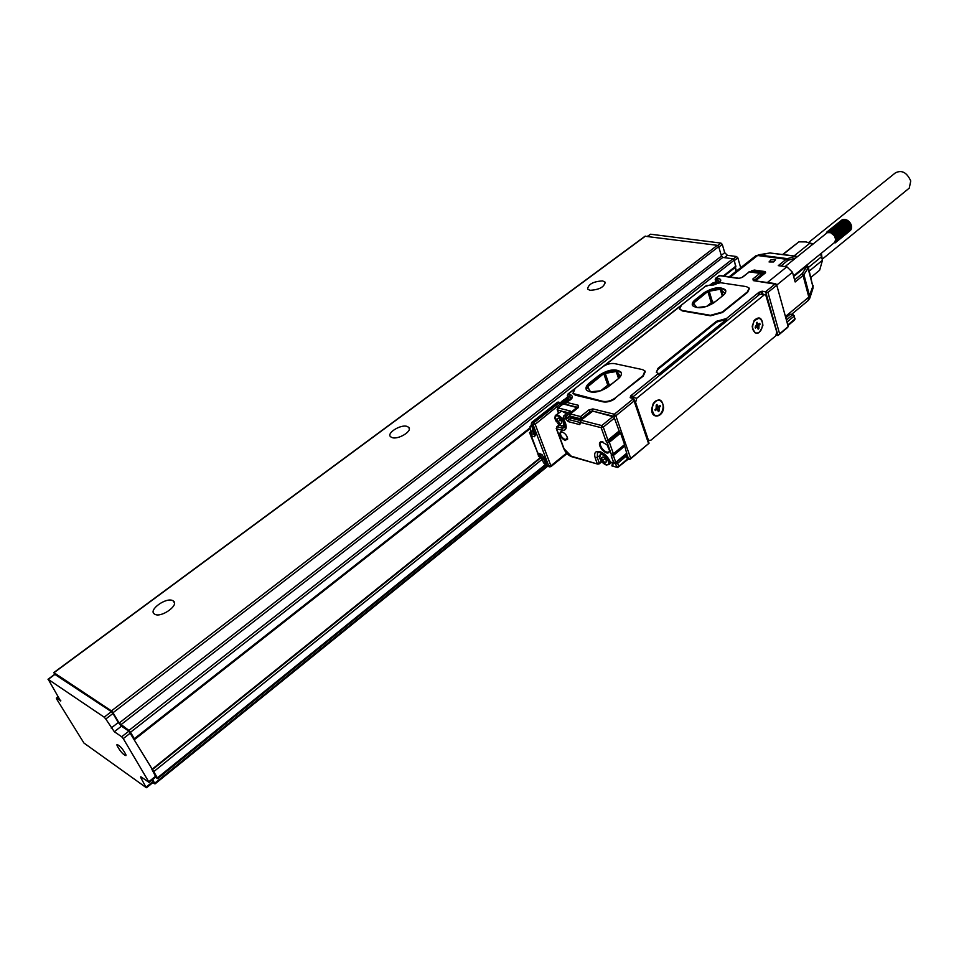 <?xml version="1.0" encoding="UTF-8"?>
<svg xmlns="http://www.w3.org/2000/svg" width="959" height="959" viewBox="0 0 959 959"><rect width="100%" height="100%" fill="white"/><g stroke="black" fill="none" stroke-linecap="round" stroke-linejoin="round"><path stroke-width="1.44" d="M547.109 465.882L154.723 783.215L154.974 783.947L152.865 782.604M154.723 783.215L152.601 779.619M155.502 777.281L157.66 778.636L546.534 464.468M545.479 464.504L157.396 777.881L157.66 778.636M157.396 777.881L153.728 771.647L542.207 459.313M130.448 733L123.279 738.61L121.685 736.764L128.866 731.154L153.728 771.647M541.116 457.551L152.157 769.813L155.73 776.706M152.277 779.883L153.08 782.053M735.361 267.297L736.452 271.049M733.359 258.954L736.488 256.521L737.843 257.839L740.684 267.717M142.1 777.617L141.165 778.372L146.2 787.615L83.936 743.033L56.581 698.943L56.557 698.224L60.837 700.813M141.165 778.372L140.637 776.874L141.333 777.066L149.113 782.436L156.089 776.802M123.279 738.61L149.113 782.436M647.373 236.382L650.574 234.212L720.94 243.095L722.295 244.413L724.704 252.685L727.401 255.31L736.488 256.521M53.752 672.631L644.999 236.25L717.32 245.324L718.675 246.643L721.456 256.113L119.12 723.05L113.018 712.729L718.675 246.643M530.183 427.702L134.32 738.706L130.52 732.268L734.258 260.117L732.904 258.786L722.798 257.432L721.456 256.113M734.258 260.117L735.745 266.998M736.056 271.361L734.966 267.609M540.828 457.251L151.906 769.394M121.685 736.764L114.313 731.717L105.778 719.022L112.97 713.484L118.305 722.511L111.16 728.049M54.915 674.429L111.388 711.65L104.195 717.176L105.778 719.022M104.195 717.176L48.238 679.368L55.166 674.237M60.585 700.993L48.238 679.368M117.058 745.575L116.986 744.544C119.791 745.455 122.752 748.811 125.869 754.613L125.941 755.62C123.148 754.721 120.187 751.376 117.058 745.575M111.388 711.65L112.97 713.484M128.866 731.154L121.457 726.167L118.305 722.511M134.32 738.706L134.236 739.425M732.904 258.786L128.926 730.422L130.52 732.268M128.926 730.422L119.12 723.05M54.591 674.417L53.992 672.715L111.436 710.895L113.018 712.729M172.884 600.718L173.363 601.017C179.621 604.985 161.028 618.231 154.735 614.216L154.339 613.964C148.058 609.948 166.554 596.81 172.884 600.718M407.084 426.419L408.69 427.33C412.826 430.939 398.321 439.929 392.075 437.592L390.541 436.717C386.393 433.084 400.802 424.142 407.084 426.419M602.612 280.903L605.057 282.126C604.362 287.029 599.339 289.762 589.977 290.301L587.603 289.115C588.239 284.212 593.249 281.478 602.612 280.903M529.919 433.9L533.36 434.175L532.029 426.24M538.91 453.979L537.879 454.794L539.833 455.357L544.149 459.841L544.628 459.445M626.73 454.003L628.625 458.941L630.051 459.337L649.063 443.226L630.686 458.402L627.821 459.469M632.077 395.815L630.698 395.851L658.401 373.483L656.352 372.332L657.934 368.424L716.481 321.289L726.442 318.532L758.857 292.363L762.141 291.164L767.955 292.375L779.595 333.792L777.977 335.53L787.459 327.594L788.214 326.587L776.538 284.367L753.306 280.615L752.935 278.913L759.888 273.363L749.327 271.865L760.283 273.183M767.955 292.375L776.754 285.243L775.316 283.84L765.63 291.692L777.977 335.53L776.263 335.23M749.339 288.683L747.588 292.327L722.451 312.514L710.595 315.799L682.269 310.92L679.535 308.966M592.866 408.906L592.29 410.979L590.241 411.531L588.754 410.02L592.866 408.906L614.335 414.228L633.599 398.632L630.147 397.182L631.549 396.055L633.072 396.762L759.792 294.257L765.642 294.653L776.766 332.018L775.711 335.866L650.933 440.193L648.907 440.457L648.14 439.378L635.601 402.408L636.74 398.249L764.143 294.928M615.187 398.009L642.998 375.676L644.939 370.941L642.554 369.611L614.539 363.605C610.511 363.089 606.567 364.18 602.672 366.865L575.076 388.491L573.002 393.478L602.863 401.353C607.023 401.977 611.135 400.862 615.187 398.009L643.165 376.18L645.263 371.72M615.366 398.512C611.315 401.365 607.203 402.48 603.043 401.857L575.244 395.144L572.811 393.178M531.466 431.082L529.452 432.677L531.418 432.773L530.039 427.33L530.063 426.455L531.538 426.635M570.557 399.459L569.346 399.148M567.237 398.584L568.088 397.913M546.462 464.264L545.971 464.647L544.149 459.841M545.971 464.647L543.561 462.873L542.195 459.265L538.347 456.004M758.857 292.363L758.581 295.228M726.442 318.532L726.67 319.275L716.697 322.032L716.481 321.289M658.401 373.483L658.641 374.238L726.67 319.275M617.5 467.465L627.366 459.037L627.905 459.385M612.034 465.918L617.021 467.321L611.854 465.894L612.597 462.993M779.595 333.792L788.214 326.587L787.998 325.748M767.452 282.449L786.859 266.806L778.252 265.643L786.212 259.254L757.586 255.514L730.314 277.019M773.589 261.975L769.046 261.951L771.024 259.769L775.567 259.781L773.589 261.975M759.72 292.495L759.252 294.689M764.958 294.557L759.792 294.257M657.934 368.424L658.174 369.167L716.697 322.032M658.174 369.167L656.292 372.26M633.072 396.762L631.693 398.177M630.051 459.337L630.686 458.402L615.846 415.774L613.76 416.338L613.976 416.949L592.29 410.979L613.76 416.338L614.335 414.228L615.846 415.774L634.103 400.958L633.599 398.632M708.605 285.362L720.677 282.737L746.33 286.609L749.123 288.048L747.445 291.836L722.307 312.023L710.451 315.307L682.113 310.44L679.643 309.146L681.441 305.13L705.201 286.501L708.617 285.398M616.913 462.19L617.68 463.305L615.606 463.844L616.661 466.817L618.723 466.266L617.68 463.305L626.335 456.076L627.366 459.037L628.193 458.822L626.215 454.434M787.986 325.676L776.538 284.367M785.445 316.506L808.821 297.098L803.055 275.521L795.143 281.982L792.506 272.272L786.859 266.806M795.946 256.185L769.945 252.972L755.788 255.813M592.398 411.255L580.878 420.33M577.714 407.755L563.197 403.943L558.126 407.935L570.281 411.015L563.7 415.906M722.882 295.648C725.484 293.49 726.347 291.572 725.46 289.894C720.389 286.357 713.292 287.292 704.194 292.687L695.263 299.711C692.542 301.941 691.655 303.919 692.602 305.657C697.72 309.17 704.817 308.211 713.916 302.768L722.882 295.648M617.86 379.141C621.108 376.419 622.103 374.034 620.833 371.984C615.63 368.448 608.509 369.455 599.495 375.017L589.629 382.773C586.237 385.578 585.218 388.047 586.572 390.181C591.835 393.669 598.955 392.615 607.958 387.016L617.86 379.141M651.736 408.642C650.717 419.347 663.113 417.968 663.58 407.407C662.261 398.86 658.785 397.637 653.163 403.751L651.736 408.642M752.276 326.036L752.24 326.911C755.368 336.058 758.917 335.566 762.896 325.413C762.189 317.729 759.336 316.002 754.349 320.246L752.276 326.036M626.862 453.092L615.762 462.334L613.352 455.513L613.412 454.602L624.561 445.372L626.862 453.895M557.706 407.971L563.197 403.943M791.511 314.42L808.281 300.479L809.828 298.105L809.66 296.187L807.874 300.814M806.171 265.583L808.185 266.77L808.041 268.256L806.435 267.141L802.287 273.483L794.579 279.92M797.528 256.544L769.945 252.972L758.389 254.854M620.569 433.072L624.573 444.568L613.412 453.799L609.349 442.291L620.569 433.072L619.946 432.101L608.713 441.32L607.922 440.169L619.154 430.963L613.976 416.949M725.795 290.841L725.675 290.625C720.605 287.077 713.508 288.012 704.409 293.406L704.194 292.687M704.409 293.406L695.479 300.443L692.458 305.406M621.348 373.135L621.096 372.727C615.882 369.191 608.773 370.198 599.759 375.76L599.495 375.017M599.759 375.76L589.893 383.516L586.297 389.726M651.712 409.397L654.266 415.043L655.608 415.571M659.253 400.359C656.867 399.855 654.805 401.054 653.055 403.955L652.971 404.123M752.407 328.949L754.913 332.701L756.016 333.025M758.713 318.328L753.87 320.953M619.154 430.963L619.946 432.101M624.561 445.372L624.573 444.568M614.539 463.545L615.762 462.334L610.38 462.37M809.864 298.009L812.992 288.263L812.824 286.333L808.881 297.362M568.052 412.454L564.144 415.87L565.858 416.314L565.295 418.376L563.568 417.932L563.616 415.966L563.233 417.74L565.582 423.398C567.081 428.541 565.798 430.807 561.734 430.171L556.652 428.817L564.048 448.752L571.252 456.184L598.044 464.192M725.052 293.382L720.257 289.21L707.85 291.476L693.357 303.32L697.061 307.551L707.107 306.353M620.425 376.467L617.2 371.744L616.181 371.529L603.762 373.626L587.507 386.933L590.576 391.811L601.065 390.745M606.544 388.035L619.058 378.086M564.455 402.037L564.395 400.982L562.945 400.562L567.344 398.944L568.148 399.148L566.661 400.598L567.165 401.605M564.228 401.401L562.909 402.432L563.712 402.636L566.026 401.33L567.32 401.653L568.124 401.018L566.829 400.694M713.016 285.099L713.016 284.284L711.47 283.972L712.177 283.42L716.409 282.581L715.474 284.355M716.229 284.032L715.342 283.9M715.03 284.511L713.292 285.027M712.873 284.595L711.986 285.291M653.343 404.338C651.425 409.073 651.868 412.67 654.697 415.151C657.442 416.458 659.876 415.307 661.986 411.687C663.916 406.94 663.448 403.331 660.583 400.874C657.862 399.591 655.453 400.754 653.343 404.338M753.774 321.96C751.892 326.887 752.407 330.483 755.344 332.773C757.658 333.66 759.684 332.557 761.41 329.464C763.304 324.526 762.765 320.917 759.804 318.64C757.514 317.777 755.5 318.891 753.774 321.96M602.012 449.723C606.04 453.643 608.593 454.087 609.684 451.042L607.083 444.904L601.257 441.548C598.596 442.602 598.848 445.336 602.012 449.723M561.71 431.826L560.823 431.742C558.57 434.235 559.924 437.124 564.875 440.385L567.62 439.198C567.272 435.913 565.462 433.504 562.214 431.97L560.715 432.269C559.984 435.062 561.435 437.508 565.103 439.57L567.237 439.402L567.596 438.359M566.505 413.689L561.71 411.027L555.297 415.535L554.841 418.388L556.412 421.888M707.85 291.476L711.254 302.768L706.651 306.412M711.254 302.768L715.078 301.857M603.762 373.626L607.766 385.146L600.646 390.793M607.766 385.146L611.243 384.295M563.748 399.927L564.084 400.85M567.344 398.944L567.584 399.591M564.491 401.234L565.295 401.437M712.177 283.42L712.381 284.104M715.594 282.461L715.774 283.085M657.502 409.553L657.934 407.096L659.217 407.395L659.145 410.943L658.365 411.579L657.454 409.529L655.285 409.373M656.412 405.705L657.49 405.957L656.999 404.458L656.208 405.106L656.148 408.654L654.961 409.625L655.297 410.62L656.471 409.649M657.49 405.957L658.881 406.4L660.056 405.441L660.379 406.436L659.193 406.148M659.217 407.395L660.379 406.436M757.19 327.067L757.682 324.957L758.989 325.185L758.869 328.601L758.161 329.189L757.286 327.103L755.296 327.031M756.543 323.555L757.466 323.722L757.047 322.248L756.339 322.835L756.759 324.31L755.153 327.139L755.44 328.122L756.507 327.235M757.466 323.722L757.934 324.346L759.768 323.339L760.055 324.31L758.845 324.106M758.989 325.185L760.055 324.31M602.899 441.787L600.813 442.243C599.735 443.897 600.346 446.211 602.636 449.172C605.369 452.037 607.538 452.864 609.157 451.641L609.648 449.999M600.358 453.991L599.423 457.371C600.67 461.051 602.935 463.593 606.232 464.995L608.917 464.576C609.253 458.642 606.4 455.117 600.358 453.991M810.99 277.331L819.645 270.222L822.45 260.285L809.324 271.013M808.389 267.465L821.527 256.748L822.45 260.285M820.413 254.003L821.527 256.748M794.04 255.945L809.923 243.178L806.135 241.92L798.883 241.86L783 254.531M812.309 244.653L809.923 243.178M782.628 254.483L798.883 241.86M557.73 423.554L561.447 426.144L564.036 425.784C567.033 423.135 559.001 412.969 555.693 415.223M659.145 410.943L658.066 410.68M656.999 409.421L655.548 409.145M758.869 328.601L757.946 328.446M757.682 324.957L758.389 324.382M757.934 324.346L756.975 324.178M756.939 327.043L755.524 326.839M600.514 454.842L599.687 457.851L605.728 464.636L607.61 464.624C611.434 463.161 603.954 452.852 600.514 454.842M821.407 256.401L820.532 253.907M812.405 244.569L811.17 243.898M562.885 425.748C566.469 424.142 559.049 413.94 555.836 416.062L555.081 418.879L560.955 425.772L562.885 425.748M602.492 460.584L601.461 457.719L603.043 456.892L605.644 458.882L606.663 461.758L605.081 462.562L602.492 460.584L604.709 458.75L604.434 457.958M557.898 421.816L556.831 418.951L558.318 418.064L560.835 419.994L561.902 422.871L560.416 423.746L557.898 421.816L560.14 420.042L559.828 419.227M605.081 462.562L606.532 461.363M605.92 459.673L604.709 458.75M809.78 243.095L812.657 244.365M820.808 253.691L821.911 257.935M560.416 423.746L561.806 422.631M561.135 420.809L560.14 420.042M808.821 242.663L813.196 243.934M821.395 253.212L822.151 258.858M808.557 242.567L895.382 172.872C901.724 169.695 906.842 172.392 910.75 180.963L909.276 188.096L908.425 188.779M785.085 266.566L827.233 232.677L830.602 232.653L834.402 235.782L835.745 239.69L834.33 242.687M832.46 232.51L847.492 220.378L832.172 233.505L832.46 232.51L831.657 233.169L831.885 232.162L831.129 232.893L831.297 231.886L830.074 232.486L830.122 231.491L829.547 232.366L829.547 231.395L829.044 232.306L828.996 231.371L828.552 232.318L828.456 231.407L828.073 232.378L827.953 231.503L827.641 232.498L827.485 231.67L827.233 232.677L826.658 232.198L826.262 233.409M848.008 220.714L848.499 221.097L832.676 233.888L833.023 232.905L832.172 233.505M848.499 221.097L848.979 221.517L833.143 234.308L833.575 233.361L832.676 233.888M848.979 221.517L849.422 221.973L833.599 234.775L834.09 233.852L833.143 234.308M849.422 221.973L849.83 222.464L834.018 235.267L834.57 234.38L833.599 234.775M849.83 222.464L850.213 222.979L834.402 235.782L835.013 234.943L834.018 235.267M850.213 222.979L850.549 223.519L834.738 236.334L835.421 235.53L834.402 235.782M850.549 223.519L850.837 224.07L835.025 236.885L835.769 236.154L834.738 236.334M850.837 224.07L835.277 237.46L836.068 236.777L835.025 236.885M834.162 242.819L835.493 242.639L835.085 241.968L836.128 241.896L835.325 241.584L836.356 241.452L835.505 241.165L836.536 240.961L835.637 240.709L836.656 240.433L835.721 240.218L836.704 239.87L835.709 239.151L836.632 238.671L835.613 238.587L836.5 238.036L835.469 238.024L836.32 237.412L835.277 237.46M848.056 220.774L833.023 232.905M848.595 221.217L833.575 233.361M849.099 221.709L834.09 233.852M849.578 222.236L834.57 234.38M850.022 222.788L835.013 234.943M850.417 223.375L835.421 235.53M850.765 223.986L835.769 236.154M847.852 220.618L851.053 224.574L836.068 236.777M851.089 224.634L851.304 225.245L836.32 237.412M851.292 225.257L836.5 238.036M851.448 225.904L836.632 238.671M851.556 226.552L836.704 239.282M851.592 227.175L836.704 239.87M851.556 227.798L836.656 240.433M851.472 228.386L836.536 240.961M851.316 228.949L836.356 241.452M851.089 229.465L836.128 241.896M850.801 229.956L835.84 242.303M850.453 230.4L835.109 242.927M841.702 220.114L826.658 232.198M842.194 219.827L827.054 231.91M842.721 219.623L827.485 231.67M843.273 219.479L827.953 231.503M843.848 219.407L828.456 231.407M844.435 219.407L828.996 231.371M845.047 219.467L829.547 231.395M845.658 219.611L830.122 231.491M846.27 219.803L830.71 231.658M846.881 220.067L831.297 231.886M847.48 220.39L846.905 220.043L831.885 232.162M734.378 260.536L737.843 257.839M146.283 786.967L153.176 781.405M148.849 781.681L155.838 776.047M56.557 698.224L58.451 696.809M647.613 236.405L650.574 234.212M717.811 245.504L720.94 243.095M718.806 247.086L722.295 244.413M721.24 255.37L724.704 252.685M724.393 257.647L727.401 255.31M53.992 672.715L645.443 236.13M717.32 245.324L111.436 710.895M120.702 724.884L722.798 257.432M735.973 266.039L723.302 275.988M114.313 731.717L121.457 726.167M738.945 278.278L720.053 275.521L715.642 278.254L715.198 279.644M738.538 278.458L742.386 277.379L738.538 278.458L719.322 275.641L715.738 278.182M715.953 282.174L715.234 279.764L717.704 280.292L718.231 278.41L716.181 278.11L716.325 282.186M535.122 434.391L531.586 424.429L535.182 424.298L561.159 403.307L557.263 402.384L531.73 422.392M531.19 424.046L532.149 422.368L531.274 424.238L535.374 434.739M537.244 452.816L541.152 454.23L543.633 456.82M544.029 457.227L546.93 465.499M539.833 455.357L540.864 454.542M742.386 277.379L749.327 271.865L741.906 277.463M718.231 278.41C721.228 279.093 721.552 280.555 719.226 282.809M706.232 285.902L707.107 285.59M571.444 397.925L569.694 396.57L570.245 394.545L568.255 394.065L573.686 389.81M604.458 365.691L680.207 306.305M570.245 394.545C573.997 396.535 572.667 399.112 566.266 402.3L578.481 405.333L578.481 407.455L570.317 413.94L580.567 416.566L588.754 410.02M630.698 395.851L631.549 396.055M719.753 281.562L717.704 280.292L718.507 282.989M530.555 426.359L531.73 425.448M560.667 402.72L561.518 402.049M565.618 398.836L567.8 397.122M531.658 431.97L530.423 432.941M535.518 434.787L534.487 436.705L535.05 434.655L533.348 434.187M548.176 466.53L547.325 465.906L550.886 465.834L550.874 466.661L548.896 466.362L533.156 424.849L533.731 422.799L559.361 402.684L561.195 405.225M534.487 436.705L530.962 435.722L531.082 434.223M530.723 434.127L537.999 453.715L530.567 435.338M542.243 454.842L541.152 454.23M627.809 459.469L618.099 467.201M787.795 324.969L794.807 319.107L794.579 320.03M763.016 294.257L762.141 291.164M751.484 271.936L752.216 271.361L751.652 270.81L750.429 271.793M751.652 270.81L754.325 270.066L765.318 271.601L765.594 272.776L755.668 280.723M729.104 276.839L755.356 256.149L758.725 254.914L787.351 258.642L786.212 259.254L787.615 260.608L780.902 266.003M761.686 294.053L760.955 291.488M758.317 294.305L759.18 294.437M630.375 397.865L630.147 397.182M590.6 412.55L590.241 411.531L582.053 418.088L580.567 416.566L579.991 418.639L569.742 416.014L570.317 413.94L569.322 415.619M569.874 413.976L578.481 407.455M566.242 402.324L565.702 404.338L577.917 407.395L578.481 405.333M570.689 399.328L569.694 396.57L567.692 396.091L568.255 394.065L567.356 395.899L568.675 398.776M567.836 394.101L706.172 285.674L707.778 285.458M752.935 278.913L754.337 280.292L761.29 274.73L759.888 273.363L761.566 274.118L761.614 275.844M775.711 283.66L753.306 280.615M561.806 403.128L562.549 404.207M566.577 453.127L550.886 465.834L535.182 424.298L532.149 422.368L557.766 402.289L559.912 402.456M567.009 453.595L550.874 466.661L549.243 466.853L547.014 465.714L543.717 457.035L541.511 454.734L538.502 453.859M634.103 400.958L648.536 443.454M612.921 465.75L612.933 463.089M786.991 322.092L794.016 316.23L794.807 319.107L794.316 315.739M754.325 270.066L752.216 271.361L752.419 272.068M753.259 272.188L754.469 272.02L754.122 270.822L765.102 272.356L765.318 271.601M776.73 285.075L792.506 272.272M632.461 397.242L636.74 398.249M580.71 420.474L579.991 418.639L582.053 418.088L582.413 419.095M581.058 420.186L570.293 417.513L569.406 415.81L569.874 417.105M565.295 403.967L565.786 404.59M567.296 395.707L568.375 398.692M569.886 400.083L569.682 399.519C567.452 397.937 564.803 398.572 561.722 401.425L561.746 403.056L565.223 403.559M561.71 401.761L562.465 404.254M718.075 283.133L718.075 283.133C715.786 281.55 713.208 282.102 710.343 284.799L710.331 285.087M625.568 454.974L627.162 455.861M626.826 453.931L615.151 463.281M785.733 317.549L789.293 314.588L793.021 314.672M786.416 320.018L792.602 314.864L789.916 314.42L785.805 317.825M792.602 314.864L794.28 315.619L794.016 316.23L792.602 314.864M754.481 272.356L764.599 273.459M796.617 257.288L795.586 256.269L787.351 258.642L788.466 260.153L787.615 260.608M795.646 258.067L788.466 260.153M793.668 276.54L806.555 266.051L806.435 267.141M809.66 296.187L803.906 274.61L803.055 275.521L801.652 274.154M580.327 421.984L580.782 420.402L592.59 411.279M613.101 416.398L601.784 425.568L581.322 420.306L580.495 422.428L601.197 427.69L601.784 425.568L603.307 427.127L601.197 427.69L605.824 440.72L607.251 442.842L609.349 442.291L608.713 441.32L607.251 442.842L611.339 454.362L613.412 454.602L613.412 453.799L611.339 454.362L611.267 456.064L613.352 455.513L624.489 446.271M614.611 417.944L603.307 427.127L607.922 440.169L605.824 440.72M571.204 418.184L580.591 420.605M577.09 407.407L565.858 416.314L567.428 418.076L569.598 416.35M569.502 416.098L565.39 418.627L568.327 421.648L568.891 419.586L570.773 418.1M695.479 300.443L695.263 299.711M589.893 383.516L589.629 382.773M568.459 401.078L568.987 400.371C568.016 397.985 565.714 398.273 562.07 401.21C561.686 402.696 562.825 403.188 565.498 402.66M717.476 283.42C715.941 281.67 713.688 282.042 710.715 284.535L710.895 285.422M610.248 462.334L614.06 463.401L611.267 456.064M561.71 411.027L557.563 409.972L558.126 407.935L557.167 409.589M572.103 456.82L571.252 456.184M598.368 451.953L597.505 452.552L597.301 457.623L599.243 463.017L601.377 461.243M610.404 461.962C607.982 456.784 604.566 453.379 600.154 451.737L599.423 451.545C595.191 450.862 593.801 453.068 595.263 458.162L597.205 463.557L599.243 463.017L598.656 463.94M761.398 273.795L763.76 274.13M802.287 273.483L803.906 274.61L808.041 268.256L812.824 286.333L808.341 267.321M580.842 422.631L579.692 424.609L580.255 422.535L568.891 419.586L567.428 418.076L565.39 418.627M563.604 411.507L567.884 412.598M611.267 454.47L613.352 454.71L624.489 445.479M607.083 442.674L619.766 431.934M579.692 424.609L568.327 421.648M600.154 451.737L601.005 452.396M601.773 461.735L599.219 463.844L597.565 464.06L571.612 456.688C568.136 455.297 565.51 452.588 563.724 448.56L556.328 428.625L557.215 426.779L556.244 428.433M561.734 430.171L562.298 428.134L557.215 426.779L559.397 425.053M558.438 413.053L557.239 409.781L558.641 412.897M595.263 458.162L599.267 456.004M784.138 254.674L791.067 255.562M563.161 417.537L565.582 423.398M693.657 302.66L694.136 304.207M709.133 290.961L712.525 302.241M720.257 289.21L722.295 296.103M723.098 295.468L721.288 289.366M587.867 386.141L588.97 389.27M605.117 373.075L609.109 384.595M616.181 371.529L618.555 378.481M619.286 377.858L617.2 371.744L619.286 377.858M564.371 401.258L564.611 401.917M566.038 399.975L566.481 401.21M565.45 401.377L565.043 400.251M714.455 283.349L714.779 284.475M713.808 284.643L713.496 283.624M565.163 422.991L565.414 427.558L562.298 428.134L565.762 425.364M599.423 451.545L600.298 452.204M567.428 437.58L564.875 440.385M567.536 438.035L565.366 440.517M658.653 409.445L657.359 409.145M758.449 327.139L757.154 326.911M154.974 783.947L547.565 466.326M146.547 787.711L153.428 782.148M56.317 698.128L58.331 696.618M134.584 739.509L530.435 428.373M724.153 276.12L735.841 266.926M47.998 679.284L54.903 674.177M174.442 602.995L173.363 601.017M409.289 428.733L408.69 427.33M605.345 283.013L605.057 282.126M534.654 433.156L533.36 434.175M719.729 275.461L718.89 275.712M530.135 426.395L531.634 425.209M560.452 402.6L561.614 401.677M564.995 399.028L567.716 396.882M709.672 285.458L710.283 284.979M628.996 459.457L628.349 459.289M787.95 325.569L794.675 319.946L795.107 318.604M571.42 398.069L571.192 397.422C572.259 398.261 570.593 399.831 566.194 402.157L565.498 404.518M719.729 281.634L718.711 282.929M648.044 440.229L648.907 440.457M634.379 399.987L649.039 443.154M788.214 326.587L787.615 327.439M755.536 280.711L765.366 272.847M707.131 285.35L706.268 285.602M749.734 271.685L748.871 271.936M561.71 404.818L561.231 403.511M558.342 402.061L557.359 402.312M790.336 314.228L789.401 314.492M725.675 290.625L725.46 289.894M761.602 274.238L761.973 275.557M621.096 372.727L620.833 371.984M806.555 265.271L807.91 266.314M770.341 252.888L769.633 252.912M598.188 452.001L597.505 452.552L600.526 452.264C604.793 453.823 608.03 457.155 610.224 462.238L610.248 462.298M556.783 426.815L559.193 424.897M791.87 255.669L784.006 254.662M564.719 401.845L564.431 401.078M567.021 401.569L566.661 400.598M713.244 285.039L713.028 284.344M715.306 284.415L715.126 283.792M609.636 450.37L609.684 451.042M601.964 441.727L601.257 441.548M561.506 431.91L560.823 431.742M567.584 438.527L567.62 439.198M601.844 452.732L600.214 454.075M611.267 462.622L608.917 464.576M813.028 288.156L813.124 285.362M565.63 424.525L564.036 425.784M656.615 406.22L657.91 406.532M822.235 259.194L909.276 188.096M793.489 275.904L834.809 242.291"/></g></svg>
